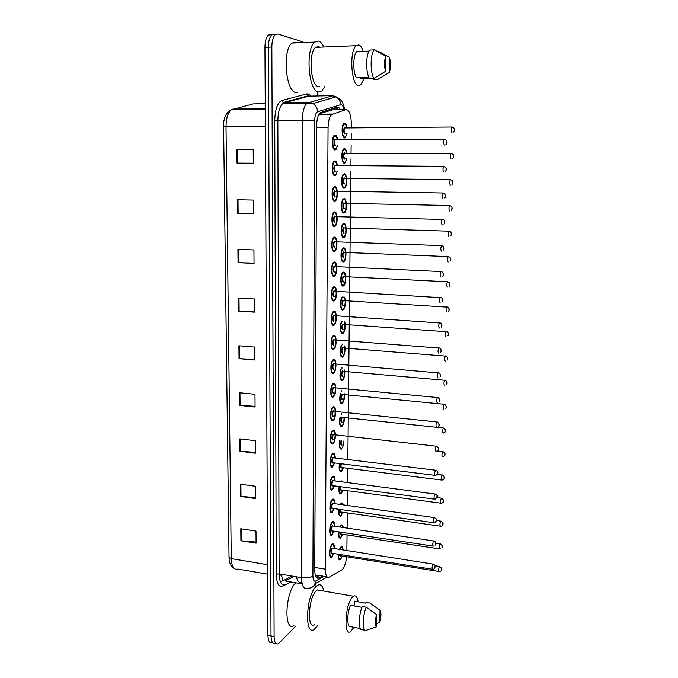 <?xml version="1.0" encoding="UTF-8"?>
<svg xmlns="http://www.w3.org/2000/svg" width="678" height="678" viewBox="0 0 678 678"><rect width="100%" height="100%" fill="white"/><g stroke="black" fill="none" stroke-linecap="round" stroke-linejoin="round"><path stroke-width="1.02" d="M334.008 531.179L331.898 535.052C328.788 537.425 329.127 524.28 332.254 521.907L332.466 521.738C333.898 521.136 334.652 522.636 334.729 526.255M334.229 508.636L332.135 512.526C328.966 514.983 329.245 501.567 332.423 499.322L332.567 499.211C334.017 498.584 334.796 500.084 334.907 503.712M334.449 485.897L332.381 489.804C329.152 492.338 329.364 478.651 332.593 476.541L332.669 476.481C334.144 475.829 334.949 477.32 335.093 480.965M334.669 462.955L332.627 466.888C329.339 469.49 329.483 455.523 332.771 453.548L332.779 453.548C334.262 452.87 335.093 454.362 335.271 458.014M332.847 443.785C329.559 446.353 329.584 432.394 332.881 430.403L332.949 430.361C336.237 427.954 336.144 441.793 332.864 443.768L332.847 443.785M333.025 420.504C329.762 422.877 329.72 409.054 332.991 407.046L333.127 406.961C336.381 404.758 336.364 418.462 333.118 420.436L333.025 420.504M333.203 397.011C329.974 399.189 329.855 385.502 333.093 383.485L333.305 383.35C336.534 381.35 336.585 394.918 333.364 396.91L333.203 397.011M333.381 373.315C330.186 375.29 330 361.73 333.203 359.696L333.483 359.526C336.686 357.721 336.796 371.171 333.618 373.171L333.381 373.315M333.559 349.399C330.398 351.17 330.144 337.729 333.313 335.695L333.669 335.491C336.839 333.881 337.017 347.204 333.873 349.221L333.559 349.399M333.746 325.271C330.61 326.847 330.288 313.507 333.432 311.465L333.847 311.227C336.991 309.821 337.237 323.033 334.127 325.05L333.746 325.271M333.932 300.913C330.822 302.295 330.44 289.065 333.542 287.006L334.034 286.743C337.144 285.531 337.458 298.651 334.381 300.668L333.932 300.913M334.118 276.336C331.042 277.522 330.593 264.386 333.661 262.327L334.229 262.039C337.305 261.022 337.678 274.039 334.635 276.065L334.118 276.336M334.305 251.53C331.254 252.521 330.754 239.47 333.779 237.402L334.415 237.105C337.466 236.283 337.89 249.207 334.898 251.241L334.305 251.53M334.491 226.503C331.474 227.299 330.915 214.316 333.898 212.248L334.601 211.934C337.636 211.307 338.11 224.155 335.152 226.189L334.491 226.503M334.686 201.23C331.695 201.841 331.076 188.925 334.025 186.857L334.796 186.526C337.797 186.094 338.33 198.874 335.415 200.908L334.686 201.23M337.398 171.119L335.678 175.399L334.881 175.729C331.915 176.144 331.245 163.288 334.152 161.22L334.991 160.889C336.161 161.084 336.974 162.644 337.441 165.551M337.636 145.304L335.941 149.652L335.076 149.982C332.135 150.211 331.415 137.405 334.279 135.337L335.186 134.998C336.33 135.261 337.136 136.829 337.619 139.685M333.788 553.519L331.661 557.392C328.61 559.689 329.016 546.79 332.084 544.29L332.364 544.07C333.779 543.485 334.508 545.002 334.542 548.595M342.627 534.247L340.593 538.044C338.958 538.535 338.288 536.476 338.593 531.866M339.814 527.009L341.204 525.026C342.229 524.492 342.899 525.323 343.229 527.518M342.873 512.271L340.856 516.085C339.102 516.543 338.432 514.28 338.847 509.288M340.246 504.457L341.348 503.059C342.254 502.542 342.907 503.152 343.314 504.881M343.127 490.109L341.127 493.931C339.237 494.355 338.568 491.881 339.119 486.516M340.746 481.702L341.492 480.905L343.314 482.041M343.382 467.752L341.398 471.591C339.381 471.956 338.712 469.269 339.398 463.54M341.381 458.76L343.17 458.981M340.305 448.904L341.67 449.065C339.517 449.345 338.856 446.446 339.703 440.378M344.399 417.47C344.365 421.758 343.551 424.716 341.949 426.343L341.89 426.377C339.627 426.437 339.008 423.318 340.017 417.012M344.568 393.842C344.738 398.367 343.949 401.562 342.229 403.418L342.11 403.503C339.737 403.283 339.161 399.927 340.356 393.435M344.695 369.993C345.094 374.722 344.365 378.163 342.509 380.307L342.322 380.426C339.848 379.883 339.314 376.29 340.729 369.646M344.763 345.924C345.441 350.814 344.788 354.501 342.788 356.984L342.534 357.137C339.941 356.204 339.475 352.374 341.136 345.644M344.746 321.626C345.78 326.601 345.221 330.55 343.076 333.466L342.754 333.652C340.297 335 339.364 325.389 341.593 321.414M344.619 297.108C346.102 302.024 345.687 306.236 343.365 309.736L342.975 309.948C340.305 311.253 339.585 300.201 342.153 296.964M344.221 272.361C346.526 273.895 346.085 284.218 343.653 285.794L343.195 286.04C340.246 287.269 339.881 274.336 342.839 272.378M343.424 261.911C340.492 262.962 340.076 250.106 343 248.148L343.551 247.877C346.492 246.987 346.831 259.716 343.941 261.649L343.424 261.911M343.653 237.563C340.746 238.427 340.28 225.655 343.161 223.689L343.78 223.401C346.695 222.706 347.085 235.351 344.229 237.283L343.653 237.563M343.882 213.002C341 213.68 340.483 200.976 343.322 199.01L344.009 198.705C346.899 198.196 347.339 210.773 344.526 212.706L343.882 213.002M344.11 188.213C341.254 188.704 340.687 176.06 343.492 174.093L344.246 173.788C347.102 173.458 347.602 185.975 344.822 187.908L344.11 188.213M346.772 158.66L345.119 162.881L344.339 163.195C341.509 163.508 340.898 150.914 343.661 148.948L344.475 148.635C345.577 148.863 346.348 150.38 346.789 153.194M347.043 133.346L345.416 137.634L344.577 137.948C341.771 138.075 341.11 125.532 343.839 123.566L344.712 123.252C345.788 123.54 346.551 125.066 347.009 127.837M342.382 556.036L340.331 559.825C338.814 560.325 338.153 558.469 338.356 554.248M339.424 549.366L341.068 546.799C342.187 546.265 342.856 547.315 343.085 549.943M351.314 127.795L351.357 123.989C351.051 114.582 349.229 109.794 345.89 109.624L331.542 114.616C329.389 116.853 328.228 121.167 328.067 127.566L325.287 569.198C325.448 575.41 326.754 578.063 329.203 577.148L342.297 569.613C344.475 567.045 345.933 562.748 346.661 556.723M315.27 575.054L326.966 576.766M332.737 109.836L319.287 113.76M346.873 550.536L347.034 534.917M347.111 528.094L347.272 512.899M347.348 505.449L347.5 490.694M347.585 482.6L347.738 468.295M347.831 459.548L350.857 171.229M350.916 165.627L350.992 158.677M351.043 153.203L351.128 145.278M351.187 139.626L351.255 133.32M295.794 625.997L278.302 643.82C275.717 644.761 274.319 642.337 274.107 636.566L271.844 47.036L268.386 47.18C268.48 41.087 269.632 36.951 271.853 34.79L274.437 34.18L271.853 34.79C269.632 36.951 268.48 41.087 268.386 47.18L271.014 635.956L268.386 47.18L264.945 47.324C265.03 41.239 266.191 37.112 268.42 34.951L271.031 34.341M275.243 643.21C272.641 644.142 271.234 641.727 271.014 635.956C271.234 641.727 272.641 644.142 275.243 643.21M272.183 642.6C269.573 643.524 268.149 641.108 267.929 635.345L264.945 47.324M237.919 249.309L253.936 249.962L254.038 263.403L238.054 262.666L237.919 249.309M237.41 199.739L253.572 200.069L253.674 213.765L237.554 213.35L237.41 199.739M236.893 149.262L253.199 149.253L253.309 163.203L237.037 163.118L236.893 149.262L237.478 149.262L237.622 163.127M239.393 392.731L254.987 394.291L255.081 407.029L239.52 405.393L239.393 392.731M239.868 438.861L255.326 440.7L255.42 453.209L239.995 451.302L239.868 438.861M240.334 484.194L255.665 486.296L255.75 498.593L240.453 496.415L240.334 484.194M240.792 528.738L255.987 531.094L256.081 543.18L240.91 540.756L240.792 528.738M238.419 297.981L254.292 298.939L254.394 312.143L238.554 311.1L238.419 297.981M238.91 345.78L254.648 347.043L254.742 360.01L239.046 358.67L238.91 345.78M254.733 359.425L239.046 358.67M254.386 311.702L238.554 311.1M256.072 542.061L240.91 540.756M255.742 497.593L240.453 496.415M255.411 452.345L239.995 451.302M255.081 406.3L239.52 405.393M253.208 149.329L237.478 149.262M253.674 213.629L237.554 213.35M254.038 263.115L238.054 262.666M317.753 92.038L317.736 95.962M315.592 583.478L315.584 584.911M271.844 47.036C271.929 40.934 273.081 36.798 275.293 34.637L277.861 34.019L302.693 41.816M340.348 109.717C339.305 107.692 338.153 106.853 336.898 107.192L320.169 112.751C317.974 114.989 316.796 119.294 316.643 125.676L314.762 570.139C314.939 576.342 316.287 578.987 318.804 578.071L322.533 576.02M319.431 575.495L316.168 577.266M317.897 625.362L314.117 629.489C304.176 636.32 306.109 595.208 316.194 586.411L317.643 585.267C320.609 583.8 322.694 585.741 323.898 591.08M293.845 625.625C283.48 632.294 285.328 591.513 295.828 582.877L295.905 582.8M353.891 627.303L350.67 631.557C343.458 637.125 345.068 604.462 352.399 597.216L353.484 596.25C355.823 594.987 357.365 596.835 358.111 601.801M314.575 624.735C306.761 630.091 308.253 597.886 316.177 590.869L317.355 589.936L320.618 590.504M361.967 607.335L350.475 605.285C347 612.81 346.856 627.091 350.229 626.616L360.374 628.514M376.332 626.904C375.019 624.548 375.087 620.438 376.536 614.573L376.332 626.904L365.934 630.413C362.315 631.328 362.527 615.353 366.264 607.242L362.298 606.53C358.526 614.624 358.331 630.582 361.984 629.676L365.281 630.294M376.536 614.573L366.264 607.242M354.111 605.937L354.374 601.14M354.162 601.098L365.883 603.174L365.9 602.318L369.824 603.013L380.011 610.259C381.29 612.641 381.222 616.717 379.799 622.48L380.011 610.259M379.799 622.48L376.392 623.735M324.855 86.479L321.847 90.988L318.423 92.022C308.549 91.649 305.159 49.036 314.711 42.104L318.652 41.121C320.423 41.739 322.033 43.494 323.499 46.384M297.718 92.505L296.066 92.539C285.752 92.174 282.04 49.977 291.981 43.087L296.091 42.104L297.583 42.841M363.891 78.809L360.899 84.818L358.382 85.631C351.229 85.157 349.111 51.181 356.043 45.706L358.857 44.926C360.535 45.587 361.976 47.723 363.196 51.342M319.779 86.615L318.448 86.648C310.66 86.191 308.083 52.774 315.575 47.367L318.635 46.587L319.787 47.197M369.061 51.113L356.747 51.587C352.95 54.833 352.772 72.461 356.45 77.851L368.959 77.504M385.519 71.376C384.104 65.825 384.189 60.757 385.774 56.164L385.519 71.376L373.917 78.411C370.019 72.834 370.247 53.215 374.281 49.892L369.866 50.062C365.789 53.376 365.578 72.97 369.527 78.538L373.917 78.411M385.774 56.164L374.332 49.841M389.265 72.512L389.519 57.469C390.892 62.969 390.808 67.986 389.265 72.512L377.765 79.47L373.417 79.589L373.425 78.546L360.459 78.911L360.476 77.741M377.036 51.257L378.197 51.214L389.519 57.469M334.339 108.005L335.152 109.802M301.829 582.105L301.685 582.08C299.193 583.233 297.439 581.47 296.439 576.817M330.356 114.082L330.525 115.87M314.778 567.452L325.287 569.198M316.634 127.676L328.067 127.566M318.982 114.243L332.483 114.048M331.534 109.853L345.89 109.624M280.217 581.368L282.59 580.961L292.15 576.08M267.573 564.715L231.274 558.613L229.037 557.189L223.604 126.718L226.011 126.566L231.274 558.613C231.706 566.689 233.885 570.164 237.817 569.045L267.615 574.173M265.234 103.683L253.182 103.912L231.232 109.887C227.85 112.785 226.113 118.345 226.011 126.566L265.344 126.184M267.929 635.345L274.107 636.566M232.791 109.133L265.259 108.582M282.59 580.961C282.701 578.156 281.743 575.825 279.709 573.952M239.478 345.822L239.605 358.704M239.953 392.791L240.08 405.444M240.427 438.929L240.546 451.362M240.885 484.27L241.004 496.474M241.334 528.823L241.461 540.824M238.995 298.015L239.122 311.126M238.495 249.334L238.631 262.691M237.995 199.756L238.131 213.367M337.424 107.107L337.839 109.76M343.924 109.658C343.322 106.607 342.407 104.904 341.187 104.556L317.694 111.768C315.838 112.726 314.821 115.743 314.66 120.803L312.905 575.792C313.024 579.936 313.931 581.699 315.634 581.071L324.254 576.308M315.634 581.071C314.778 586.131 311.956 588.504 307.168 588.182C303.693 589.513 301.82 586.012 301.541 577.69L302.286 120.421C302.473 111.912 304.066 106.158 307.058 103.158L333.059 95.632M309.956 96.132L331.915 95.674L336.127 96.835C338.839 98.607 340.339 101.192 340.627 104.59M290.913 581.936L282.989 586.072C278.878 587.538 276.632 583.614 276.26 574.325L274.734 120.616C275.073 109.234 277.488 102.522 281.997 100.48L306.609 93.971C308.126 93.598 309.583 94.318 310.965 96.107M312.905 575.792C310.371 577.681 306.583 578.309 301.541 577.69L279.116 573.851C279.446 582.105 281.421 585.597 285.057 584.317L282.989 586.072M327.194 576.995L314.982 583.826M333.72 95.861L335.22 97.098M344.577 109.65C343.958 104.675 342.144 100.963 339.127 98.513L336.127 96.835L312.922 103.573L308.498 102.344L284.277 102.81L282.768 103.615C279.65 106.59 278.005 112.294 277.853 120.709L279.116 573.851L276.26 574.325M306.609 93.971L307.787 95.929L308.761 96.174L284.277 102.81L283.26 102.547L281.997 100.48M314.66 120.803L274.734 120.616M341.415 426.564L341.424 425.725M341.526 414.453L341.534 413.614M341.627 403.656L341.636 402.808M341.737 391.443L341.746 390.621M341.839 380.553L341.848 379.688M341.949 368.23L341.958 367.434M342.051 357.238L342.059 356.374M342.17 344.805L342.178 344.034M342.271 333.72L342.271 333.22M342.492 309.99L342.492 309.515M342.712 286.048L342.712 285.599M310.177 96.123L307.787 95.929L283.26 102.547L282.768 103.615L312.922 103.573C315.779 105.454 317.363 108.183 317.694 111.768M334.847 573.978L330.813 576.241M302.168 583.894L285.302 580.961L294.142 576.427M299.134 102.522L296.15 103.361M316.482 577.673L318.804 578.071M340.424 559.104L338.831 559.18M341.704 547.222L340.661 547.146C341.432 546.332 342.136 547.256 342.788 549.9C342.449 547.697 341.788 547.01 340.763 547.824L339.763 549.417M338.636 554.29C338.517 558.231 339.195 559.731 340.661 558.782L342.085 555.994L340.636 558.909M340.839 555.867L340.687 556.045C340.068 556.502 339.729 555.968 339.653 554.451M440.353 571.266L439.149 571.503C438.386 570.8 438.463 569.147 439.386 566.537L439.81 566.494M441.403 568.893L441.378 569.706L441.403 568.893M340.195 554.545L340.958 555.807L438.81 571.452M331.966 556.469L333.508 553.477L331.991 556.333C329.135 559.35 329.22 547.477 332.076 545.095C333.398 544.197 334.118 545.349 334.237 548.553C333.754 544.714 332.983 543.332 331.949 544.426L333.076 544.502M332.178 553.333L332.008 553.528C330.601 553.002 330.618 551.129 332.05 547.909L332.983 548.349M333.051 548.366L332.449 548.375C331.245 550.917 331.195 552.553 332.296 553.282L432.293 569.215M433.81 569.079L432.666 569.274C431.861 568.571 431.928 566.876 432.895 564.189L433.352 564.155M434.945 567.435L434.962 566.605L434.945 567.435M331.728 556.663L330.059 556.706M340.593 537.383L339.059 537.4M342.856 527.459C342.475 525.797 341.848 525.306 340.966 525.992L340.195 527.069M338.873 531.908C338.644 536.188 339.305 537.9 340.865 537.052L342.331 534.205L340.839 537.188M341.068 534.086L340.89 534.289C340.17 534.722 339.831 533.976 339.873 532.06M440.827 548.79L439.819 548.943C439.03 548.222 439.107 546.561 440.03 543.959L440.454 543.934M442.064 546.315L442.039 547.138L442.064 546.315M340.398 532.137L341.187 534.027L439.463 548.892M342.899 527.467C342.204 525.408 341.5 524.713 340.805 525.374L342.246 525.984M340.771 515.475L339.288 515.45M342.865 504.822L341.17 503.983L340.703 504.517M339.136 509.331C338.771 513.932 339.415 515.865 341.068 515.136L342.576 512.229M341.305 512.119L341.093 512.348C340.271 512.712 339.949 511.754 340.127 509.475M441.285 526.103L440.488 526.187C439.683 525.45 439.751 523.772 440.683 521.179L441.098 521.179M442.726 523.535L442.7 524.365L442.726 523.535M340.661 509.542C340.509 511.398 340.763 512.237 341.415 512.06L440.132 526.136M342.932 504.83C342.229 503.381 341.559 502.906 340.949 503.415L342.043 503.474M340.949 493.381L339.525 493.304M341.381 481.787L342.695 481.956M339.407 486.558C338.907 491.457 339.534 493.618 341.271 493.025L342.822 490.067M341.534 489.965L341.297 490.219C340.381 490.465 340.085 489.296 340.424 486.694M436.869 497.559L441.378 498.152C444.404 500.152 444.522 501.83 441.717 503.195L441.166 503.229C440.344 502.466 440.403 500.788 441.344 498.194L441.751 498.211M443.395 500.55L443.37 501.389L443.395 500.55M340.958 486.762C340.644 488.965 340.873 490.008 341.644 489.906L440.793 503.178M342.831 481.973L341.093 481.261L342.221 481.312M341.119 471.091L339.754 470.973M339.695 463.583C339.051 468.761 339.644 471.151 341.483 470.735L343.068 467.71M341.771 467.617L341.509 467.905C340.475 467.973 340.229 466.583 340.771 463.71M437.318 474.405L442.031 474.981C445.293 476.761 445.158 478.821 442.132 480.058L441.853 480.058C441.005 479.278 441.056 477.592 442.014 474.998L442.403 475.032M444.073 477.363L444.048 478.202L444.073 477.363M341.322 463.777C340.797 466.261 340.983 467.523 341.882 467.566L441.471 480.016M341.492 458.777L342.28 458.87M333.695 531.128L332.161 534.052C329.296 536.925 329.372 524.942 332.245 522.713C333.551 521.89 334.271 523.06 334.415 526.204C333.89 522.365 333.093 520.992 332.059 522.102L333.212 522.17M332.381 531.001L332.178 531.221C330.762 530.603 330.779 528.713 332.22 525.552L333.144 526.018M333.212 526.026L332.618 526.018C331.406 528.56 331.364 530.204 332.491 530.95L432.937 546.07M434.251 546.002L433.318 546.129C432.488 545.4 432.556 543.697 433.53 541.01L433.979 541.002M435.59 544.273L435.607 543.434L435.59 544.273M331.873 534.4L330.254 534.383M332.152 499.584L333.754 500.203M334.593 503.669C334.424 500.567 333.703 499.389 332.415 500.144C329.533 502.212 329.449 514.297 332.33 511.576L333.907 508.593M332.576 508.475L332.356 508.72C330.932 508.008 330.94 506.102 332.398 503L333.305 503.491M333.364 503.5L332.788 503.466C331.567 506.008 331.534 507.653 332.686 508.415L433.589 522.704M333.22 503.474L434.217 517.577C437.615 519.39 437.242 520.145 434.674 522.704L433.979 522.763C433.123 522.018 433.191 520.306 434.174 517.628L434.606 517.636M436.242 520.89L436.259 520.043L436.242 520.89M332.017 511.932L330.449 511.856M334.796 480.931C334.161 477.075 333.322 475.71 332.271 476.846L333.483 476.897M334.771 480.922C334.585 477.871 333.856 476.685 332.593 477.363C329.694 479.278 329.61 491.474 332.5 488.897L334.127 485.855M332.779 485.745L332.525 486.024C331.093 485.219 331.11 483.295 332.567 480.253L333.466 480.753M333.525 480.761L333 480.694C331.728 483.253 331.703 484.906 332.89 485.694L434.251 499.135M333.381 480.744L434.844 493.999C438.115 495.796 438.225 496.499 435.073 499.169L434.649 499.186C433.767 498.415 433.827 496.694 434.818 494.025L435.251 494.05M436.895 497.305L436.92 496.449L436.895 497.305M332.152 489.262L330.652 489.143M341.288 448.607L340 448.463M340.009 440.412C339.195 445.844 339.754 448.455 341.687 448.243M342.009 445.082L341.72 445.387C340.568 445.2 340.39 443.582 341.17 440.547M437.378 450.997L442.751 451.607C444.573 452.412 445.302 453.328 444.921 454.353C445.412 455.158 444.615 455.93 442.539 456.684C441.675 455.887 441.725 454.192 442.683 451.599L443.073 451.65M444.751 453.963L444.734 454.811L444.751 453.963M341.771 440.615C340.966 443.259 341.076 444.726 342.119 445.022M341.5 425.928L340.246 425.733M340.348 417.046C339.347 422.691 339.864 425.521 341.898 425.555M342.246 422.352L341.932 422.674C340.644 422.038 340.568 420.207 341.695 417.19M342.839 417.411L342.348 417.377C341.17 419.809 341.161 421.453 342.331 422.309M443.217 433.115C442.353 432.267 442.395 430.564 443.344 428.004L443.734 428.047M445.446 430.352L445.421 431.208L445.446 430.352M341.712 403.046L340.492 402.825M340.703 393.469C339.5 399.283 339.966 402.351 342.11 402.673C343.771 401.003 344.475 398.045 344.229 393.808M342.483 399.418L342.144 399.766C340.763 398.622 340.78 396.681 342.195 393.943L343 394.477M343.017 394.443L342.534 394.435C341.373 396.842 341.381 398.495 342.543 399.393M443.904 409.334C443.039 408.436 443.073 406.724 444.005 404.19L444.412 404.232M446.141 406.52L446.116 407.385L446.141 406.52M334.983 457.981C334.296 454.116 333.423 452.76 332.373 453.913L334.042 454.531M334.949 457.981C334.737 454.98 334.008 453.785 332.762 454.387C329.864 456.141 329.779 468.447 332.678 466.023L334.347 462.921M332.983 462.82L332.695 463.116C331.262 462.218 331.279 460.277 332.745 457.303L333.627 457.82M333.686 457.828L333.144 457.76C331.889 460.294 331.873 461.964 333.084 462.76L434.912 475.337M333.551 457.811L435.479 470.201C437.539 471.125 438.31 471.93 437.776 472.608C438.047 473.795 437.276 474.719 435.462 475.397L435.318 475.388C434.42 474.6 434.471 472.871 435.471 470.201L435.895 470.252M437.564 473.49L437.581 472.625L437.564 473.49M332.296 466.388L330.864 466.252M332.822 443.098C334.017 442.709 334.788 439.878 335.144 434.606C334.313 430.945 333.457 429.666 332.567 430.742L334.186 431.386M335.127 434.81C334.89 431.869 334.161 430.666 332.94 431.2C330.025 432.793 329.94 445.209 332.847 442.946M333.186 439.691L332.873 440.014C331.432 439.013 331.449 437.056 332.915 434.14L333.788 434.674M333.839 434.666L333.296 434.623C332.059 437.14 332.05 438.81 333.279 439.641M333.703 434.649L436.327 446.192C438.437 447.548 439.132 448.539 438.42 449.167C438.852 449.946 438.047 450.684 435.996 451.379C435.081 450.573 435.123 448.836 436.115 446.175L436.539 446.226M438.234 449.463L438.251 448.59L438.234 449.463M332.449 443.319L331.067 443.115M332.567 407.444L334.322 408.02M335.305 411.427C335.042 408.554 334.313 407.351 333.118 407.809C330.186 409.232 330.101 421.758 333.025 419.657M333.398 416.351L333.051 416.699C331.61 415.606 331.618 413.631 333.093 410.775L333.957 411.326M333.974 411.292L333.449 411.275C332.228 413.766 332.237 415.445 333.457 416.317M436.657 427.174C435.751 426.301 435.785 424.555 436.768 421.928L437.191 421.979M438.903 425.208L438.929 424.326L438.903 425.208M332.618 420.038L331.279 419.801M341.924 379.968L340.746 379.714M341.11 369.68C339.661 375.604 340.068 378.909 342.331 379.587C344.161 377.663 344.822 374.459 344.314 369.959M342.729 376.282L342.356 376.654C340.975 375.417 340.992 373.459 342.407 370.781L343.204 371.324M343.195 371.273L342.729 371.281C341.585 373.671 341.593 375.332 342.763 376.273M444.59 385.333C443.734 384.384 443.768 382.663 444.675 380.155L445.09 380.197M446.836 382.477L446.81 383.35L446.836 382.477M342.144 356.687L341 356.408M341.576 345.678C339.822 351.619 340.144 355.162 342.543 356.297C344.585 354.043 345.178 350.568 344.322 345.89M343.373 347.89L342.924 347.933C341.797 350.289 341.822 351.967 342.975 352.95L342.576 353.34C341.187 352.001 341.204 350.026 342.627 347.416L343.407 347.967M445.285 361.111C444.437 360.111 444.454 358.382 445.361 355.899L445.768 355.942M447.548 358.204L447.522 359.086L447.548 358.204M342.356 333.195L341.254 332.898M342.144 321.448C339.822 324.186 340.381 334.093 342.763 332.796C345.043 330.042 345.526 326.304 344.204 321.592M342.788 329.813C341.398 328.372 341.415 326.381 342.848 323.838L343.61 324.398M343.551 324.313L343.119 324.364C342.017 326.703 342.043 328.389 343.195 329.415M445.988 336.661C445.141 335.618 445.158 333.873 446.039 331.423L446.463 331.457M448.26 333.712L448.234 334.601L448.26 333.712M342.576 309.49L341.526 309.176M343.093 297.023C340.254 297.625 340.144 310.38 342.983 309.092C345.449 308.541 346.06 297.769 343.67 297.057M343.009 306.083C341.61 304.541 341.636 302.524 343.068 300.049L343.814 300.617M343.729 300.515L343.314 300.591C342.229 302.905 342.271 304.6 343.424 305.676M446.7 311.99C445.853 310.897 445.861 309.134 446.734 306.71L447.158 306.736M448.98 308.99L448.955 309.888L448.98 308.99M342.797 285.582L341.788 285.252M342.424 272.81L343.754 272.759M343.322 272.997C340.466 273.42 340.356 286.294 343.204 285.167C346.026 284.658 346.153 272.014 343.322 272.997M343.238 282.133C341.831 280.489 341.848 278.455 343.288 276.048L344.017 276.624M343.907 276.514L343.517 276.599C342.449 278.887 342.5 280.599 343.644 281.717M447.412 287.091C446.573 285.938 446.582 284.167 447.429 281.76L447.861 281.794M449.709 284.04L449.684 284.938L449.709 284.04M333.169 396.333C335.618 397.52 336.373 380.595 332.983 383.765L334.466 384.451M333.203 396.164C336.11 394.833 336.212 382.409 333.296 384.206C330.356 385.46 330.271 398.105 333.203 396.164M333.601 392.808L333.229 393.181C331.779 391.977 331.796 389.986 333.271 387.206L334.118 387.765M334.118 387.706L333.601 387.714C332.406 390.181 332.415 391.876 333.635 392.791M437.327 402.732C436.42 401.808 436.454 400.054 437.412 397.452L437.852 397.503M439.59 400.723L439.615 399.834L439.59 400.723M332.796 396.554L331.491 396.283M332.779 360.111L334.144 360.086M333.39 372.459C336.305 371.29 336.407 358.755 333.474 360.391C330.525 361.467 330.44 374.231 333.39 372.459M334.254 363.908L333.762 363.942C332.584 366.383 332.601 368.086 333.822 369.052L333.406 369.442C331.957 368.146 331.966 366.137 333.457 363.416L334.288 363.984M438.005 378.053C437.107 377.087 437.124 375.315 438.073 372.747L438.513 372.79M440.276 376.01L440.302 375.112L440.276 376.01M332.974 372.849L331.712 372.553M332.89 336.119L334.279 336.076M333.568 348.534C336.491 347.543 336.602 334.898 333.661 336.356C330.695 337.263 330.61 350.136 333.568 348.534M333.593 345.492C332.127 344.093 332.144 342.059 333.635 339.407L334.449 339.992M334.39 339.898L333.915 339.949C332.762 342.365 332.788 344.085 334 345.094M438.683 353.153C437.793 352.128 437.81 350.34 438.742 347.806L439.183 347.848M440.971 351.06L440.997 350.153L440.971 351.06M333.152 348.933L331.94 348.611M333 311.897L334.89 312.422M333.754 324.389C336.686 323.584 336.796 310.821 333.847 312.109C330.872 312.829 330.779 325.821 333.754 324.389M333.771 321.33C332.305 319.813 332.322 317.77 333.822 315.185L334.618 315.77M334.534 315.668L334.076 315.736C332.94 318.135 332.974 319.855 334.186 320.914M439.378 328.008C438.488 326.932 438.496 325.135 439.412 322.626L439.861 322.66M441.675 325.872L441.7 324.965L441.675 325.872M333.339 324.804L332.169 324.457M333.11 287.455L334.542 287.387M333.932 300.032C336.89 299.396 336.991 286.523 334.034 287.633C331.042 288.175 330.949 301.286 333.932 300.032M333.957 296.939C332.483 295.32 332.5 293.252 334.008 290.735L334.779 291.328M334.669 291.218L334.237 291.303C333.118 293.676 333.169 295.413 334.373 296.515M440.073 302.625C439.183 301.49 439.191 299.684 440.09 297.201L440.547 297.235M442.387 300.447L442.412 299.532L442.387 300.447M333.517 300.447L332.398 300.083M343.017 261.454L342.059 261.106M342.576 248.589L343.924 248.521M343.543 248.758C340.678 248.996 340.568 261.988 343.432 261.038C346.263 260.699 346.39 247.945 343.543 248.758M343.458 257.971C342.051 256.216 342.068 254.174 343.517 251.826L344.221 252.411M344.085 252.292L343.721 252.386C342.678 254.657 342.729 256.386 343.873 257.547M448.133 261.954C447.294 260.75 447.302 258.962 448.141 256.581L448.565 256.606M450.446 258.852L450.412 259.759L450.446 258.852M343.246 237.114L342.339 236.758M343.788 236.851C346.594 236.249 346.568 223.393 343.61 223.935L344.093 224.062M343.771 224.291C340.898 224.35 340.78 237.453 343.661 236.681C346.5 236.529 346.627 223.655 343.771 224.291M343.687 233.588C342.271 231.732 342.288 229.664 343.746 227.393L344.432 227.969M344.263 227.85L343.924 227.961C342.899 230.206 342.958 231.944 344.102 233.164M448.861 236.58C448.031 235.325 448.022 233.52 448.853 231.164L449.277 231.181M451.184 233.427L451.158 234.351L451.184 233.427M343.475 212.545L342.619 212.189M344.077 212.265C346.619 213.646 346.602 197.323 343.856 199.256L342.932 199.434L344.271 199.374M344 199.603C341.11 199.476 341 212.706 343.89 212.112C346.738 212.138 346.873 199.146 344 199.603M343.916 208.985C342.492 207.019 342.517 204.934 343.975 202.739L344.636 203.315M344.441 203.188L344.127 203.307C343.127 205.536 343.195 207.29 344.331 208.553M449.599 210.968C448.768 209.655 448.76 207.832 449.565 205.502L449.997 205.519M451.929 207.756L451.904 208.688L451.929 207.756M343.06 174.577L344.102 174.356C347.56 174.254 346.289 189.077 344.365 187.467L342.907 187.399M343.119 174.526L344.441 174.466M344.238 174.687C341.331 174.373 341.22 187.721 344.119 187.314C346.983 187.526 347.111 174.416 344.238 174.687M344.144 184.162C342.721 182.077 342.737 179.975 344.204 177.848L344.848 178.424M344.899 178.424L344.339 178.424C343.356 180.636 343.432 182.399 344.568 183.713M450.345 185.111C449.514 183.746 449.506 181.907 450.294 179.594L450.726 179.611M452.684 181.848L452.658 182.789L452.684 181.848M346.458 158.66C345.848 161.178 345.246 162.44 344.661 162.449L343.195 162.381M346.424 158.66C345.983 160.991 345.288 162.203 344.348 162.288C341.441 162.508 341.559 149.033 344.466 149.55C345.373 149.719 346.034 150.931 346.441 153.194C345.907 150.575 345.195 149.253 344.348 149.228L343.271 149.389L344.06 149.092M344.975 158.652L344.382 159.11C342.949 156.915 342.966 154.787 344.441 152.736L344.992 153.194M345.11 153.313L344.551 153.313C343.585 155.508 343.67 157.288 344.797 158.652M451.099 158.999C450.268 157.584 450.251 155.728 451.031 153.44L451.463 153.448M453.446 155.694L453.421 156.643L453.446 155.694M344.153 149.101L344.61 149.313M346.661 127.837C346.246 125.616 345.594 124.396 344.704 124.176C341.78 123.464 341.661 137.066 344.585 137.032C345.551 136.998 346.255 135.769 346.695 133.346C346.127 135.922 345.534 137.21 344.949 137.202L343.483 137.142M346.695 127.837C346.212 125.396 345.509 124.074 344.594 123.862L343.441 124.015L344.288 123.718M345.246 133.354L344.619 133.82C343.178 131.507 343.195 129.371 344.678 127.396L345.212 127.845M345.322 127.964L344.763 127.964C343.822 130.151 343.907 131.947 345.034 133.363L345.119 133.363M451.921 132.642L451.853 132.651C451.031 131.168 451.006 129.295 451.768 127.023L452.201 127.032M454.218 129.278L454.192 130.235L454.218 129.278M333.22 262.784L334.669 262.7M334.127 275.446C337.085 274.997 337.195 261.996 334.22 262.937C331.22 263.284 331.127 276.522 334.127 275.446M334.144 272.327C332.669 270.59 332.686 268.505 334.195 266.064L334.949 266.666M334.805 266.539L334.398 266.64C333.305 268.988 333.364 270.742 334.568 271.895M440.776 276.997C439.895 275.81 439.886 273.988 440.768 271.531L441.234 271.556M443.098 274.785L443.124 273.853L443.098 274.785M333.703 275.87L332.635 275.488M334.449 250.792C336.873 251.326 337.754 237.359 334.237 237.631L334.805 237.783M334.313 250.631C337.288 250.368 337.398 237.249 334.407 238.003C331.398 238.164 331.305 251.53 334.313 250.631M334.339 247.478C332.847 245.639 332.864 243.538 334.381 241.165L335.118 241.766M441.488 251.123C440.607 249.885 440.598 248.046 441.463 245.606L334.568 241.749C333.491 244.072 333.559 245.843 334.754 247.046M443.285 250.309C444.293 249.394 444.302 248.063 443.302 246.317L441.929 245.631M443.819 248.86L443.844 247.928L443.819 248.86M333.89 251.063L332.873 250.674M334.703 225.74C335.602 225.842 336.33 223.791 336.89 219.596C336.525 214.511 335.712 212.138 334.44 212.485L333.525 212.68L334.932 212.621M334.5 225.588C337.491 225.52 337.602 212.282 334.601 212.841C331.576 212.816 331.483 226.299 334.5 225.588M334.525 222.409C333.034 220.452 333.051 218.333 334.576 216.036L335.288 216.638M442.2 225.003C441.327 223.706 441.31 221.85 442.158 219.435L334.729 216.621C333.678 218.926 333.754 220.714 334.949 221.969M443.954 224.232C444.997 223.198 445.048 221.859 444.098 220.231L442.624 219.46M444.548 222.698L444.573 221.748L444.548 222.698M334.076 226.028L333.118 225.63M333.576 187.357L335.059 187.23M334.695 200.315C337.695 200.434 337.805 187.077 334.788 187.45C331.754 187.221 331.661 200.832 334.695 200.315M334.72 197.103C333.22 195.035 333.237 192.891 334.762 190.671L335.457 191.272M335.508 191.272L334.898 191.264C333.873 193.544 333.949 195.349 335.144 196.654M442.929 198.629C442.056 197.273 442.039 195.4 442.87 193.01L443.336 193.027M445.285 196.273L445.31 195.315L445.285 196.273M334.271 200.764L333.364 200.366M337.076 171.119C336.491 173.593 335.873 174.873 335.212 174.949L333.618 174.865M334.568 161.347L333.779 161.661L334.856 161.483C335.949 161.788 336.703 163.144 337.11 165.542C336.644 163.203 335.949 161.966 334.983 161.813C331.932 161.389 331.839 175.127 334.89 174.805C335.856 174.687 336.576 173.458 337.042 171.119M335.525 171.102L334.915 171.559C333.406 169.373 333.423 167.203 334.957 165.068L335.559 165.534M335.678 165.661L335.068 165.661C334.059 167.924 334.152 169.737 335.339 171.102M443.658 171.992C442.793 170.576 442.768 168.686 443.582 166.322L444.048 166.33M446.031 169.593L446.056 168.619L446.031 169.593M334.898 135.498L335.322 135.71M337.313 145.304C336.796 147.626 336.186 148.923 335.466 149.202L333.873 149.126M337.254 139.685C336.813 137.388 336.119 136.142 335.178 135.939C332.118 135.303 332.025 149.177 335.085 149.05C336.085 148.991 336.813 147.745 337.271 145.304M335.754 145.312L335.11 145.778C333.593 143.465 333.61 141.278 335.161 139.219L335.729 139.693M335.847 139.812L335.246 139.812C334.254 142.066 334.356 143.897 335.534 145.312L335.593 145.312M444.446 145.092L444.395 145.092C443.531 143.617 443.505 141.71 444.302 139.363L444.768 139.371M446.785 142.643L446.81 141.668L446.785 142.643M333.822 135.871L334.762 135.473M331.898 535.052L330.55 534.849M332.135 512.526L330.754 512.331M332.381 489.804L330.966 489.618M332.627 466.888L331.178 466.71M331.661 557.392L330.356 557.18M340.593 538.044L339.347 537.857M340.856 516.085L339.576 515.899M341.127 493.931L339.822 493.754M341.398 471.591L340.059 471.43M340.331 559.825L339.11 559.63M335.525 107.633L336.813 109.768M318.685 114.794L331.542 114.616M345.416 137.634L343.924 137.642M345.119 162.881L343.619 162.873M344.822 187.908L343.322 187.882M344.526 212.706L343.026 212.672M344.229 237.283L342.729 237.232M343.941 261.649L342.449 261.581M343.653 285.794L342.161 285.718M343.365 309.736L341.882 309.643M343.076 333.466L341.61 333.356M342.788 356.984L341.339 356.865M342.509 380.307L341.076 380.172M342.229 403.418L340.814 403.283M341.949 426.343L340.559 426.191M335.941 149.652L334.339 149.652M335.678 175.399L334.068 175.382M335.415 200.908L333.805 200.874M335.152 226.189L333.542 226.138M334.898 251.241L333.288 251.174M334.635 276.065L333.034 275.988M334.381 300.668L332.788 300.574M334.127 325.05L332.542 324.94M333.873 349.221L332.305 349.094M333.618 373.171L332.067 373.036M333.364 396.91L331.839 396.757M333.118 420.436L331.61 420.284M332.864 443.768L331.389 443.598M223.604 126.718C223.325 118.387 225.876 112.777 231.232 109.887L265.259 109.319M234.096 568.41C230.851 566.783 229.164 563.037 229.037 557.189M268.42 34.951L275.293 34.637M342.831 333.618L342.831 332.923M343.051 309.922L343.051 309.236M343.271 286.014L343.28 285.328M343.399 272.556L343.399 272.115M343.492 261.894L343.5 261.013M343.619 248.411L343.627 247.868M343.721 237.554L343.729 236.664M343.848 223.969L343.856 223.401M343.949 212.994L343.958 212.095M344.077 199.307L344.085 198.705M344.178 188.204L344.187 187.306M344.314 174.407L344.314 173.788M344.416 163.195L344.424 162.288M344.543 149.287L344.551 148.643M441.209 570.435C442.31 569.189 441.734 567.859 439.471 566.435L435.03 565.732M332.906 548.341L432.979 564.088C436.556 565.893 434.844 566.071 434.759 568.198M441.853 547.892C442.98 546.604 442.395 545.265 440.098 543.875L435.801 543.239M442.505 525.153C443.649 523.797 443.065 522.458 440.734 521.119L436.429 520.518M341.042 515.272L342.602 512.229M341.246 493.169L342.848 490.067M341.449 470.879L343.102 467.718M342.161 458.853L341.712 458.803M333.729 531.137L332.135 534.188M333.059 526.009L433.598 540.942C437.242 542.671 435.462 543.044 435.395 545.061M332.161 499.576L332.161 499.576C333.212 498.457 334.025 499.822 334.618 503.669M333.94 508.593L332.305 511.712M334.161 485.863L332.474 489.041M353.484 596.25L317.355 589.936M374.281 49.892L369.866 50.062M356.043 45.706L315.575 47.367M314.711 42.104L291.981 43.087M341.661 448.395C342.899 447.404 343.653 444.895 343.916 440.861M342.339 417.351L443.692 428.038C446.819 430.742 446.531 431.505 443.234 433.098M341.873 425.716C343.017 425.428 343.763 422.674 344.11 417.445M445.827 408.376C447.005 407.529 446.599 406.164 444.624 404.291L342.924 394.469M342.076 402.834C343.382 402.495 344.11 399.486 344.263 393.808M334.381 462.921L332.644 466.176M332.991 419.818C335.373 420.775 336.296 404.156 332.779 407.359L332.584 407.427M333.856 411.283L437.259 421.996C439.429 423.92 439.878 425.318 438.632 426.191M446.505 384.392C447.599 383.502 447.277 382.146 445.548 380.333L343.119 371.315M342.288 379.756C343.763 379.324 344.458 376.061 344.356 369.959M447.183 360.188C448.2 359.238 447.955 357.899 446.446 356.17L343.322 347.958M342.5 356.475C343.297 357.035 345.704 351.221 344.382 345.89M447.861 335.763C448.828 334.754 448.65 333.432 447.327 331.788L343.526 324.389M342.721 332.991C343.517 333.932 346.246 326.838 344.297 321.601M448.548 311.109C449.48 310.058 449.361 308.744 448.192 307.176L343.729 300.608M342.941 309.295C344.026 311.066 346.712 300.354 343.983 297.074M342.441 272.785L343.127 272.615C346.78 272.454 345.399 286.04 343.221 285.353M449.234 286.235C450.192 285.557 450.124 284.251 449.031 282.328L447.429 281.76L343.932 276.616M334 387.697L438.183 397.588C440.081 399.461 440.446 400.851 439.285 401.757M333.347 372.637C335.839 374.112 336.474 356.857 333.195 359.959L332.805 360.086M334.152 363.9L439.081 372.968C440.734 374.748 441.022 376.129 439.946 377.104M333.525 348.721C334.508 348.789 335.305 346.5 335.915 341.856C335.483 337.119 334.644 335.144 333.406 335.932L332.915 336.085M334.313 339.89L439.963 348.128C441.412 349.814 441.632 351.179 440.615 352.213M333.703 324.593C336.474 325.067 336.915 310.117 333.61 311.694L333.025 311.863M334.466 315.668L440.819 323.042C442.098 324.66 442.251 326.008 441.285 327.093M333.94 300.218C336.619 300.752 337.169 286.014 333.822 287.235L333.144 287.413M334.618 291.218L441.658 297.718C442.844 299.693 442.946 301.032 441.946 301.735M342.619 248.555L343.373 248.385C346.856 248.156 345.755 261.894 343.509 261.208M449.921 261.132C450.887 260.327 450.87 259.03 449.861 257.233L448.141 256.581L344.136 252.402M450.599 235.8C451.599 234.876 451.624 233.579 450.684 231.901L448.853 231.164L344.348 227.969M451.285 210.231C452.319 209.197 452.395 207.892 451.506 206.315L449.565 205.502L344.551 203.315M451.963 184.424C453.074 183.645 453.184 182.331 452.311 180.484L450.294 179.594L344.763 178.424M452.641 158.381C453.819 157.474 453.98 156.152 453.124 154.398L451.031 153.44L344.975 153.313M453.311 132.091C454.582 131.091 454.794 129.744 453.929 128.049L451.768 127.023L345.187 127.964M334.195 275.615C335.135 275.726 335.907 273.581 336.5 269.174C336.119 264.2 335.296 261.988 334.025 262.547L333.254 262.733M334.779 266.539L440.768 271.531L442.488 272.149C443.565 274.031 443.607 275.361 442.615 276.141M334.957 200.459C335.72 200.502 336.407 198.832 337.017 195.459C337.178 190.45 336.381 187.662 334.652 187.103L333.618 187.289M335.271 191.137L442.87 193.01L444.904 193.874C445.819 195.806 445.726 197.145 444.624 197.9M335.441 165.534L443.582 166.322L445.7 167.263C446.59 169.11 446.455 170.466 445.285 171.322M337.288 139.685C336.991 137.609 336.246 136.253 335.068 135.617L333.873 135.786M335.712 139.812L444.302 139.363L446.488 140.371C447.387 142.126 447.2 143.49 445.938 144.49"/></g></svg>
